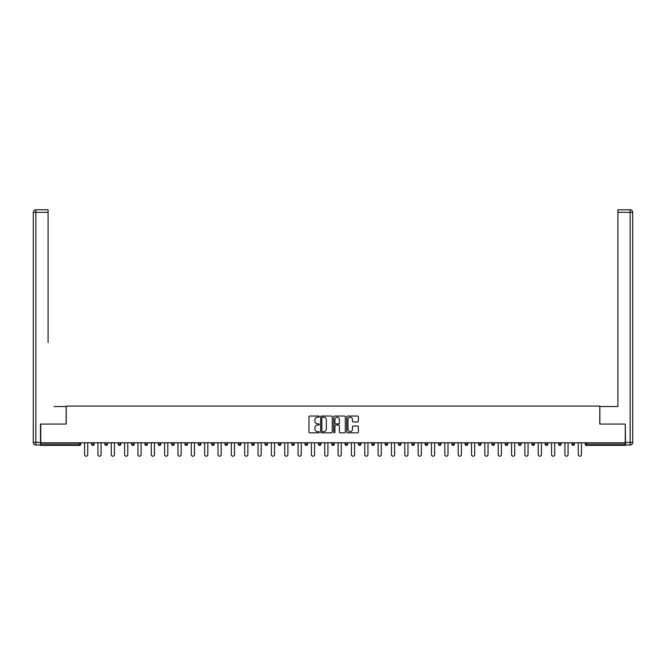 <?xml version="1.0" encoding="UTF-8"?>
<svg xmlns="http://www.w3.org/2000/svg" width="666" height="666" viewBox="0 0 666 666"><rect width="100%" height="100%" fill="white"/><g stroke="black" fill="none" stroke-linecap="round" stroke-linejoin="round"><path stroke-width="1" d="M319.314 416.625A0.591 0.591 0 0 0 318.731 416.034L309.807 416.034A0.841 0.841 0 0 0 308.966 416.874L308.966 431.984A0.841 0.841 0 0 0 309.807 432.825L318.731 432.825A0.591 0.591 0 0 0 319.314 432.242A0.591 0.591 0 0 0 318.731 431.651L317.574 431.651A2.689 2.689 0 0 1 314.885 428.962L314.885 427.705A2.689 2.689 0 0 1 317.574 425.016L318.731 425.016A0.591 0.591 0 0 0 319.314 424.433A0.591 0.591 0 0 0 318.731 423.842L317.574 423.842A2.689 2.689 0 0 1 314.885 421.162L314.885 419.896A2.689 2.689 0 0 1 317.574 417.216L318.731 417.216A0.591 0.591 0 0 0 319.314 416.625M357.534 421.953A0.841 0.841 0 0 0 358.375 421.12L358.375 416.874A0.841 0.841 0 0 0 357.534 416.034L347.627 416.034A0.841 0.841 0 0 0 346.786 416.874L346.786 431.984A0.841 0.841 0 0 0 347.627 432.825L357.534 432.825A0.841 0.841 0 0 0 358.375 431.984L358.375 426.864A0.841 0.841 0 0 0 357.534 426.024L353.296 426.024A0.841 0.841 0 0 0 352.456 426.864L352.456 429.403A2.248 2.248 0 0 1 350.208 431.651A2.248 2.248 0 0 1 347.968 429.403L347.968 419.455A2.248 2.248 0 0 1 350.208 417.216A2.248 2.248 0 0 1 352.456 419.455L352.456 421.12A0.841 0.841 0 0 0 353.296 421.953L357.534 421.953M42.624 209.79L35.864 209.79L48.094 209.79L42.624 209.79L48.094 209.79L48.094 212.362L35.864 212.362L35.864 442.44L40.484 442.44L40.484 424.051L66.225 424.051L66.225 406.085L599.775 406.085L599.775 424.051L625.257 424.051L625.257 442.782L40.743 442.782L40.743 444.147L79.487 444.147L79.487 442.782M40.743 424.051L40.743 442.782M332.267 416.874A0.841 0.841 0 0 0 331.427 416.034L321.52 416.034A0.841 0.841 0 0 0 320.679 416.874L320.679 431.984A0.841 0.841 0 0 0 321.52 432.825L331.427 432.825A0.841 0.841 0 0 0 332.267 431.984L332.267 416.874M334.573 416.034L344.48 416.034A0.841 0.841 0 0 1 345.321 416.874L345.321 431.984A0.841 0.841 0 0 1 344.48 432.825L340.243 432.825A0.841 0.841 0 0 1 339.402 431.984L339.402 425.857A0.841 0.841 0 0 0 338.561 425.016L335.747 425.016A0.841 0.841 0 0 0 334.906 425.857L334.906 432.242A0.591 0.591 0 0 1 334.324 432.825A0.591 0.591 0 0 1 333.733 432.242L333.733 416.874A0.841 0.841 0 0 1 334.573 416.034M79.487 445.429A1.282 1.282 0 0 0 80.769 444.147L79.487 444.147L79.487 445.429A1.282 1.282 0 0 0 80.769 444.147L80.769 442.782L80.769 444.147A1.282 1.282 0 0 1 79.487 445.429L40.743 445.429L40.743 444.147M625.257 442.782L625.257 445.429L586.513 445.429A1.282 1.282 0 0 1 585.231 444.147L585.231 442.782M91.55 444.147A1.282 1.282 0 0 0 92.832 445.429A1.282 1.282 0 0 0 94.114 444.147A1.282 1.282 0 0 1 92.832 445.429A1.282 1.282 0 0 0 94.114 444.147L94.114 442.782L94.114 444.147L91.55 444.147A1.282 1.282 0 0 0 92.832 445.429A1.282 1.282 0 0 1 91.55 444.147L91.55 442.782M104.887 442.782L104.887 444.147L104.887 442.782M107.459 442.782L107.459 444.147L107.459 442.782M118.232 444.147A1.282 1.282 0 0 0 119.514 445.429A1.282 1.282 0 0 0 120.796 444.147A1.282 1.282 0 0 1 119.514 445.429A1.282 1.282 0 0 0 120.796 444.147L120.796 442.782L120.796 444.147L118.232 444.147A1.282 1.282 0 0 0 119.514 445.429A1.282 1.282 0 0 1 118.232 444.147L118.232 442.782M131.577 442.782L131.577 444.147L131.577 442.782M134.141 442.782L134.141 444.147A1.282 1.282 0 0 1 132.859 445.429A1.282 1.282 0 0 1 131.577 444.147A1.282 1.282 0 0 0 132.859 445.429A1.282 1.282 0 0 0 134.141 444.147A1.282 1.282 0 0 1 132.859 445.429A1.282 1.282 0 0 1 131.577 444.147L134.141 444.147M144.922 442.782L144.922 444.147L144.922 442.782M147.486 442.782L147.486 444.147L147.486 442.782M160.822 442.782L160.822 444.147A1.282 1.282 0 0 1 159.54 445.429A1.282 1.282 0 0 1 158.258 444.147L158.258 442.782M172.885 445.429A1.282 1.282 0 0 0 174.167 444.147L174.167 442.782L174.167 444.147A1.282 1.282 0 0 1 172.885 445.429A1.282 1.282 0 0 1 171.603 444.147L171.603 442.782M187.512 442.782L187.512 444.147A1.282 1.282 0 0 1 186.23 445.429A1.282 1.282 0 0 1 184.948 444.147L184.948 442.782M200.857 442.782L200.857 444.147A1.282 1.282 0 0 1 199.575 445.429A1.282 1.282 0 0 1 198.285 444.147L198.285 442.782M211.63 442.782L211.63 444.147L211.63 442.782M214.194 442.782L214.194 444.147A1.282 1.282 0 0 1 212.912 445.429A1.282 1.282 0 0 1 211.63 444.147L214.194 444.147A1.282 1.282 0 0 1 212.912 445.429A1.282 1.282 0 0 0 214.194 444.147M227.539 442.782L227.539 444.147A1.282 1.282 0 0 1 226.257 445.429A1.282 1.282 0 0 1 224.975 444.147L224.975 442.782M238.32 442.782L238.32 444.147L238.32 442.782M240.884 442.782L240.884 444.147A1.282 1.282 0 0 1 239.602 445.429A1.282 1.282 0 0 1 238.32 444.147L240.884 444.147A1.282 1.282 0 0 1 239.602 445.429M254.229 442.782L254.229 444.147L251.656 444.147A1.282 1.282 0 0 0 252.947 445.429A1.282 1.282 0 0 1 251.656 444.147L251.656 442.782M266.283 445.429A1.282 1.282 0 0 0 267.565 444.147L267.565 442.782L267.565 444.147A1.282 1.282 0 0 1 266.283 445.429A1.282 1.282 0 0 1 265.001 444.147L265.001 442.782M280.91 442.782L280.91 444.147A1.282 1.282 0 0 1 279.628 445.429A1.282 1.282 0 0 1 278.346 444.147L278.346 442.782M291.691 442.782L291.691 444.147L291.691 442.782M294.255 442.782L294.255 444.147A1.282 1.282 0 0 1 292.973 445.429A1.282 1.282 0 0 1 291.691 444.147L294.255 444.147A1.282 1.282 0 0 1 292.973 445.429M306.318 445.429A1.282 1.282 0 0 0 307.6 444.147L307.6 442.782L307.6 444.147A1.282 1.282 0 0 1 306.318 445.429A1.282 1.282 0 0 1 305.028 444.147L305.028 442.782M318.373 444.147L320.937 444.147A1.282 1.282 0 0 1 319.655 445.429A1.282 1.282 0 0 0 320.937 444.147L320.937 442.782L320.937 444.147A1.282 1.282 0 0 1 319.655 445.429A1.282 1.282 0 0 1 318.373 444.147L318.373 442.782M334.282 442.782L334.282 444.147A1.282 1.282 0 0 1 333 445.429A1.282 1.282 0 0 1 331.718 444.147L331.718 442.782M345.063 442.782L345.063 444.147L345.063 442.782M347.627 442.782L347.627 444.147A1.282 1.282 0 0 1 346.345 445.429A1.282 1.282 0 0 1 345.063 444.147L347.627 444.147A1.282 1.282 0 0 1 346.345 445.429M358.4 442.782L358.4 444.147L358.4 442.782M360.972 442.782L360.972 444.147A1.282 1.282 0 0 1 359.682 445.429A1.282 1.282 0 0 1 358.4 444.147L360.972 444.147A1.282 1.282 0 0 1 359.682 445.429M371.745 442.782L371.745 444.147L371.745 442.782M374.309 442.782L374.309 444.147L374.309 442.782M385.09 442.782L385.09 444.147L385.09 442.782M387.654 442.782L387.654 444.147A1.282 1.282 0 0 1 386.372 445.429A1.282 1.282 0 0 1 385.09 444.147A1.282 1.282 0 0 0 386.372 445.429A1.282 1.282 0 0 0 387.654 444.147A1.282 1.282 0 0 1 386.372 445.429A1.282 1.282 0 0 1 385.09 444.147L387.654 444.147M400.999 442.782L400.999 444.147A1.282 1.282 0 0 1 399.717 445.429A1.282 1.282 0 0 1 398.435 444.147L398.435 442.782M414.344 442.782L414.344 444.147L411.771 444.147A1.282 1.282 0 0 0 413.053 445.429A1.282 1.282 0 0 1 411.771 444.147L411.771 442.782M427.68 442.782L427.68 444.147A1.282 1.282 0 0 1 426.398 445.429A1.282 1.282 0 0 1 425.116 444.147L425.116 442.782M438.461 442.782L438.461 444.147L438.461 442.782M441.025 442.782L441.025 444.147L441.025 442.782M454.37 442.782L454.37 444.147A1.282 1.282 0 0 1 453.088 445.429A1.282 1.282 0 0 1 451.806 444.147L451.806 442.782M467.715 442.782L467.715 444.147L465.143 444.147A1.282 1.282 0 0 0 466.425 445.429A1.282 1.282 0 0 1 465.143 444.147L465.143 442.782M481.052 442.782L481.052 444.147A1.282 1.282 0 0 1 479.77 445.429A1.282 1.282 0 0 1 478.488 444.147L478.488 442.782M494.397 442.782L494.397 444.147L491.833 444.147A1.282 1.282 0 0 0 493.115 445.429A1.282 1.282 0 0 1 491.833 444.147L491.833 442.782M507.742 442.782L507.742 444.147A1.282 1.282 0 0 1 506.46 445.429A1.282 1.282 0 0 1 505.178 444.147L505.178 442.782M521.078 442.782L521.078 444.147L518.514 444.147A1.282 1.282 0 0 0 519.796 445.429A1.282 1.282 0 0 1 518.514 444.147L518.514 442.782M534.423 442.782L534.423 444.147A1.282 1.282 0 0 1 533.141 445.429A1.282 1.282 0 0 1 531.859 444.147L531.859 442.782M547.768 442.782L547.768 444.147L545.204 444.147A1.282 1.282 0 0 0 546.486 445.429A1.282 1.282 0 0 1 545.204 444.147L545.204 442.782M561.113 442.782L561.113 444.147L558.541 444.147A1.282 1.282 0 0 0 559.831 445.429A1.282 1.282 0 0 1 558.541 444.147L558.541 442.782M574.45 442.782L574.45 444.147L571.886 444.147A1.282 1.282 0 0 0 573.168 445.429A1.282 1.282 0 0 1 571.886 444.147L571.886 442.782M106.169 445.429A1.282 1.282 0 0 1 104.887 444.147A1.282 1.282 0 0 0 106.169 445.429A1.282 1.282 0 0 0 107.459 444.147A1.282 1.282 0 0 1 106.169 445.429A1.282 1.282 0 0 1 104.887 444.147L107.459 444.147M146.204 445.429A1.282 1.282 0 0 1 144.922 444.147A1.282 1.282 0 0 0 146.204 445.429A1.282 1.282 0 0 0 147.486 444.147A1.282 1.282 0 0 1 146.204 445.429A1.282 1.282 0 0 1 144.922 444.147L147.486 444.147A1.282 1.282 0 0 1 146.204 445.429M252.947 445.429A1.282 1.282 0 0 0 254.229 444.147A1.282 1.282 0 0 1 252.947 445.429A1.282 1.282 0 0 1 251.656 444.147M373.027 445.429A1.282 1.282 0 0 1 371.745 444.147A1.282 1.282 0 0 0 373.027 445.429A1.282 1.282 0 0 0 374.309 444.147A1.282 1.282 0 0 1 373.027 445.429A1.282 1.282 0 0 1 371.745 444.147L374.309 444.147M413.053 445.429A1.282 1.282 0 0 0 414.344 444.147A1.282 1.282 0 0 1 413.053 445.429A1.282 1.282 0 0 1 411.771 444.147M439.743 445.429A1.282 1.282 0 0 1 438.461 444.147A1.282 1.282 0 0 0 439.743 445.429A1.282 1.282 0 0 0 441.025 444.147A1.282 1.282 0 0 1 439.743 445.429A1.282 1.282 0 0 1 438.461 444.147L441.025 444.147M466.425 445.429A1.282 1.282 0 0 0 467.715 444.147A1.282 1.282 0 0 1 466.425 445.429A1.282 1.282 0 0 1 465.143 444.147M494.397 444.147A1.282 1.282 0 0 1 493.115 445.429A1.282 1.282 0 0 0 494.397 444.147A1.282 1.282 0 0 1 493.115 445.429A1.282 1.282 0 0 1 491.833 444.147M519.796 445.429A1.282 1.282 0 0 0 521.078 444.147A1.282 1.282 0 0 1 519.796 445.429A1.282 1.282 0 0 1 518.514 444.147M533.141 445.429A1.282 1.282 0 0 0 534.423 444.147A1.282 1.282 0 0 1 533.141 445.429M546.486 445.429A1.282 1.282 0 0 0 547.768 444.147A1.282 1.282 0 0 1 546.486 445.429A1.282 1.282 0 0 1 545.204 444.147M559.831 445.429A1.282 1.282 0 0 0 561.113 444.147A1.282 1.282 0 0 1 559.831 445.429A1.282 1.282 0 0 1 558.541 444.147M573.168 445.429A1.282 1.282 0 0 0 574.45 444.147A1.282 1.282 0 0 1 573.168 445.429A1.282 1.282 0 0 1 571.886 444.147M322.444 417.216A0.591 0.591 0 0 0 321.853 417.798L321.853 431.068A0.591 0.591 0 0 0 322.444 431.651L323.659 431.651A2.689 2.689 0 0 0 326.348 428.962L326.348 419.896A2.689 2.689 0 0 0 323.659 417.216L322.444 417.216M339.402 419.497A2.248 2.248 0 0 0 337.154 417.257A2.248 2.248 0 0 0 334.906 419.497L334.906 423.002A0.841 0.841 0 0 0 335.747 423.842L338.561 423.842A0.841 0.841 0 0 0 339.402 423.002L339.402 419.497M84.574 442.782L84.574 454.628A1.582 1.582 0 0 0 86.155 456.21A1.582 1.582 0 0 0 87.737 454.628L87.737 442.782M97.919 442.782L97.919 454.628A1.582 1.582 0 0 0 99.5 456.21A1.582 1.582 0 0 0 101.082 454.628L101.082 442.782M111.264 442.782L111.264 454.628A1.582 1.582 0 0 0 112.845 456.21A1.582 1.582 0 0 0 114.427 454.628L114.427 442.782M124.6 442.782L124.6 454.628A1.582 1.582 0 0 0 126.19 456.21A1.582 1.582 0 0 0 127.772 454.628L127.772 442.782M137.945 442.782L137.945 454.628A1.582 1.582 0 0 0 139.527 456.21A1.582 1.582 0 0 0 141.109 454.628L141.109 442.782M151.29 442.782L151.29 454.628A1.582 1.582 0 0 0 152.872 456.21A1.582 1.582 0 0 0 154.454 454.628L154.454 442.782M66.142 424.051L66.142 406.51L53.996 406.51M48.094 212.362L48.094 342.366M40.484 442.44L40.484 445.005L35.864 445.005A2.564 2.564 0 0 1 33.3 442.44L33.3 212.362A2.564 2.564 0 0 1 35.864 209.79A2.564 2.564 0 0 0 33.3 212.362A2.564 2.564 0 0 1 35.864 209.79A2.564 2.564 0 0 0 33.3 212.362L35.864 212.362L35.864 209.79M612.004 406.51L617.906 406.51L617.906 209.79L630.136 209.79L617.906 209.79M599.858 424.051L599.858 406.51L617.906 406.51L617.906 342.366M630.136 445.005L625.516 445.005L630.136 445.005A2.564 2.564 0 0 0 632.7 442.44A2.564 2.564 0 0 1 630.136 445.005L630.136 212.362L617.906 212.362M630.136 209.79L630.136 212.362L632.7 212.362A2.564 2.564 0 0 0 630.136 209.79A2.564 2.564 0 0 1 632.7 212.362A2.564 2.564 0 0 0 630.136 209.79A2.564 2.564 0 0 1 632.7 212.362L632.7 442.44L625.516 442.44L625.257 424.051M625.516 445.005L625.516 442.44M164.635 442.782L164.635 454.628A1.582 1.582 0 0 0 166.217 456.21A1.582 1.582 0 0 0 167.799 454.628L167.799 442.782M177.972 442.782L177.972 454.628A1.582 1.582 0 0 0 179.554 456.21A1.582 1.582 0 0 0 181.144 454.628L181.144 442.782M191.317 442.782L191.317 454.628A1.582 1.582 0 0 0 192.899 456.21A1.582 1.582 0 0 0 194.48 454.628L194.48 442.782M204.662 442.782L204.662 454.628A1.582 1.582 0 0 0 206.244 456.21A1.582 1.582 0 0 0 207.825 454.628L207.825 442.782M218.007 442.782L218.007 454.628A1.582 1.582 0 0 0 219.589 456.21A1.582 1.582 0 0 0 221.17 454.628L221.17 442.782M231.343 442.782L231.343 454.628A1.582 1.582 0 0 0 232.925 456.21A1.582 1.582 0 0 0 234.515 454.628L234.515 442.782M244.688 442.782L244.688 454.628A1.582 1.582 0 0 0 246.27 456.21A1.582 1.582 0 0 0 247.852 454.628L247.852 442.782M258.033 442.782L258.033 454.628A1.582 1.582 0 0 0 259.615 456.21A1.582 1.582 0 0 0 261.197 454.628L261.197 442.782M271.378 442.782L271.378 454.628A1.582 1.582 0 0 0 272.96 456.21A1.582 1.582 0 0 0 274.542 454.628L274.542 442.782M284.715 442.782L284.715 454.628A1.582 1.582 0 0 0 286.297 456.21A1.582 1.582 0 0 0 287.879 454.628L287.879 442.782M298.06 442.782L298.06 454.628A1.582 1.582 0 0 0 299.642 456.21A1.582 1.582 0 0 0 301.223 454.628L301.223 442.782M311.405 442.782L311.405 454.628A1.582 1.582 0 0 0 312.987 456.21A1.582 1.582 0 0 0 314.568 454.628L314.568 442.782M324.75 442.782L324.75 454.628A1.582 1.582 0 0 0 326.332 456.21A1.582 1.582 0 0 0 327.913 454.628L327.913 442.782M338.087 442.782L338.087 454.628A1.582 1.582 0 0 0 339.668 456.21A1.582 1.582 0 0 0 341.25 454.628L341.25 442.782M351.432 442.782L351.432 454.628A1.582 1.582 0 0 0 353.013 456.21A1.582 1.582 0 0 0 354.595 454.628L354.595 442.782M364.777 442.782L364.777 454.628A1.582 1.582 0 0 0 366.358 456.21A1.582 1.582 0 0 0 367.94 454.628L367.94 442.782M378.122 442.782L378.122 454.628A1.582 1.582 0 0 0 379.703 456.21A1.582 1.582 0 0 0 381.285 454.628L381.285 442.782M391.458 442.782L391.458 454.628A1.582 1.582 0 0 0 393.04 456.21A1.582 1.582 0 0 0 394.622 454.628L394.622 442.782M404.803 442.782L404.803 454.628A1.582 1.582 0 0 0 406.385 456.21A1.582 1.582 0 0 0 407.967 454.628L407.967 442.782M418.148 442.782L418.148 454.628A1.582 1.582 0 0 0 419.73 456.21A1.582 1.582 0 0 0 421.312 454.628L421.312 442.782M431.485 442.782L431.485 454.628A1.582 1.582 0 0 0 433.075 456.21A1.582 1.582 0 0 0 434.657 454.628L434.657 442.782M444.83 442.782L444.83 454.628A1.582 1.582 0 0 0 446.411 456.21A1.582 1.582 0 0 0 447.993 454.628L447.993 442.782M458.175 442.782L458.175 454.628A1.582 1.582 0 0 0 459.756 456.21A1.582 1.582 0 0 0 461.338 454.628L461.338 442.782M471.52 442.782L471.52 454.628A1.582 1.582 0 0 0 473.101 456.21A1.582 1.582 0 0 0 474.683 454.628L474.683 442.782M484.856 442.782L484.856 454.628A1.582 1.582 0 0 0 486.446 456.21A1.582 1.582 0 0 0 488.028 454.628L488.028 442.782M498.201 442.782L498.201 454.628A1.582 1.582 0 0 0 499.783 456.21A1.582 1.582 0 0 0 501.365 454.628L501.365 442.782M511.546 442.782L511.546 454.628A1.582 1.582 0 0 0 513.128 456.21A1.582 1.582 0 0 0 514.71 454.628L514.71 442.782M524.891 442.782L524.891 454.628A1.582 1.582 0 0 0 526.473 456.21A1.582 1.582 0 0 0 528.055 454.628L528.055 442.782M538.228 442.782L538.228 454.628A1.582 1.582 0 0 0 539.81 456.21A1.582 1.582 0 0 0 541.4 454.628L541.4 442.782M551.573 442.782L551.573 454.628A1.582 1.582 0 0 0 553.155 456.21A1.582 1.582 0 0 0 554.736 454.628L554.736 442.782M564.918 442.782L564.918 454.628A1.582 1.582 0 0 0 566.5 456.21A1.582 1.582 0 0 0 568.081 454.628L568.081 442.782M578.263 442.782L578.263 454.628A1.582 1.582 0 0 0 579.845 456.21A1.582 1.582 0 0 0 581.426 454.628L581.426 442.782M586.513 442.782L586.513 444.147L625.257 444.147M585.231 444.147L586.513 444.147L586.513 445.429M159.54 445.429A1.282 1.282 0 0 0 160.822 444.147L158.258 444.147M174.167 444.147L171.603 444.147M186.23 445.429A1.282 1.282 0 0 0 187.512 444.147L184.948 444.147M199.575 445.429A1.282 1.282 0 0 0 200.857 444.147L198.285 444.147M226.257 445.429A1.282 1.282 0 0 0 227.539 444.147L224.975 444.147M267.565 444.147L265.001 444.147M279.628 445.429A1.282 1.282 0 0 0 280.91 444.147L278.346 444.147M307.6 444.147L305.028 444.147M333 445.429A1.282 1.282 0 0 0 334.282 444.147L331.718 444.147M399.717 445.429A1.282 1.282 0 0 0 400.999 444.147L398.435 444.147M426.398 445.429A1.282 1.282 0 0 0 427.68 444.147L425.116 444.147M453.088 445.429A1.282 1.282 0 0 0 454.37 444.147L451.806 444.147M479.77 445.429A1.282 1.282 0 0 0 481.052 444.147L478.488 444.147M506.46 445.429A1.282 1.282 0 0 0 507.742 444.147L505.178 444.147M534.423 444.147L531.859 444.147M35.864 445.005L35.864 442.44L33.3 442.44"/></g></svg>
